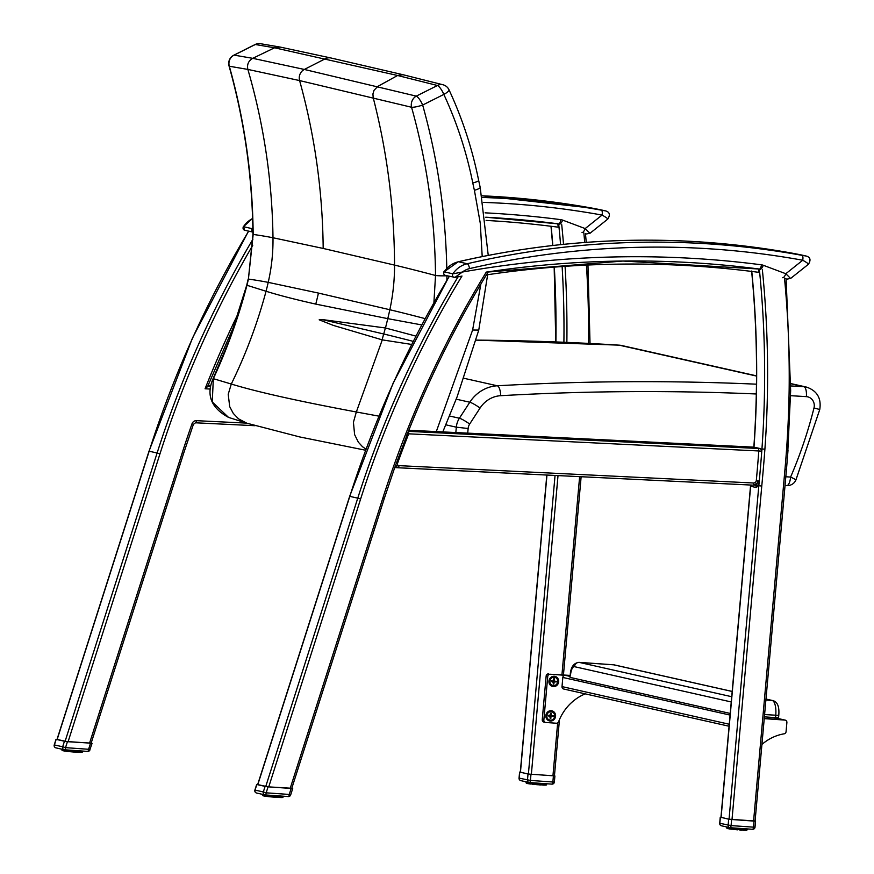 <?xml version="1.0" encoding="UTF-8"?>
<svg xmlns="http://www.w3.org/2000/svg" width="874" height="874" viewBox="0 0 874 874"><rect width="100%" height="100%" fill="white"/><g stroke="black" fill="none" stroke-linecap="round" stroke-linejoin="round"><path stroke-width="1.31" d="M486.381 274.906A1104.823 1033.494 -77.3 0 1 758.851 272.349A983.84 920.322 102.7 0 0 758.556 269.4A983.84 920.322 102.7 0 0 758.501 268.941M753.891 447.149L760.566 448.635L761.767 451.235L758.807 450.962A1628.841 1523.688 -77.3 0 1 756.294 480.776L755.529 482.481L756.676 484.983L753.443 484.589A2.305 0.808 -87.2 0 0 753.792 483.016L398.959 465.645L397.561 465.012L397.484 463.471A981.535 918.17 -77.3 0 1 408.704 433.821L758.807 450.962A2.305 0.808 -87.2 0 0 758.173 448.482L408.377 431.352M755.529 482.481L753.792 483.016M758.14 486.053L758.818 485.715L729.047 819.2L721.094 817.409L750.646 486.261L756.218 487.517L758.14 486.053L756.676 484.983L758.053 480.94L759.255 481.115A1631.146 1525.84 -77.3 0 1 758.818 485.715L761.767 486.053A1633.451 1528.003 102.7 0 0 764.892 449.236A986.145 922.485 102.7 0 0 762.663 272.786A986.145 922.485 102.7 0 0 762.368 269.815M756.294 480.776L758.053 480.94M758.348 485.605L759.255 481.115A1631.146 1525.84 -77.3 0 0 761.767 451.235M398.096 467.765L752.842 485.136A2.305 0.808 -87.2 0 0 752.885 485.146L756.676 484.983L755.715 485.835A2.305 2.163 102.7 0 0 754.961 485.245M756.218 487.517A2.305 2.163 102.7 0 0 755.715 485.835M394.851 467.098L398.61 467.219A2.305 0.808 92.8 0 1 398.052 467.765L398.052 467.765A2.305 0.808 92.8 0 1 397.998 467.765L394.851 467.098L395.223 467.59L394.851 467.098L397.561 465.012M396.37 463.023L397.484 463.471M408.311 431.516A2.305 0.808 92.8 0 1 408.704 433.821L406.923 434.607M786.108 278.806L784.502 278.118A981.48 918.115 -77.3 0 1 789.135 390.831L790.653 390.689L786.108 278.806M753.585 821.057L755.081 821.079L786.491 469.218L788.009 450.318L786.502 450.329A1009.241 944.084 -77.3 0 1 784.983 469.196L753.585 821.057L732.008 819.528L761.767 486.053M729.047 819.2L732.008 819.528M384.298 498.442L382.899 497.918L290.19 788.381L291.752 788.414L384.298 498.442L394.622 467.885L408.267 431.625C429.822 377.404 455.66 325.478 485.791 275.867L488.446 271.519M290.19 788.381L268.744 786.873L360.612 499.021A981.535 918.17 -77.3 0 1 461.985 276.02M360.612 499.021L357.761 498.158L265.729 786.534L268.744 786.873M265.729 786.534L257.764 784.743L349.786 496.421M398.959 465.645A2.305 0.808 92.8 0 1 398.61 467.219M394.731 467.579L752.885 485.146A2.305 0.808 -87.2 0 0 753.443 484.589M752.842 485.136L754.229 485.168M149.137 451.257L57.138 739.513M90.962 743.206L65.08 741.381L157.112 453.005L159.964 453.857L68.096 741.72M57.116 739.59L65.08 741.381M554.291 775.872L528.399 774.047L555.056 475.456M546.96 475.063L520.445 772.255L528.399 774.047M210.197 389.039L205.073 388.788L207.542 386.658L234.844 323.97M557.852 223.788A983.84 920.322 -77.3 0 1 557.907 224.236A983.84 920.322 -77.3 0 1 558.202 227.185A1104.823 1033.494 102.7 0 0 486.13 220.423M605.715 210.929A4.621 4.315 102.7 0 0 605.693 210.918A4.621 4.315 102.7 0 0 605.562 210.896L601.345 210.175A4.621 1.628 100.3 0 1 602.088 215.07C606.611 217.626 608.326 218.959 607.222 219.079M600.252 209.705A4.621 4.315 -77.3 0 0 600.121 209.673L592.561 208.198A4.621 1.628 100.3 0 1 592.583 208.209L599.979 209.64A4.621 4.315 -77.3 0 1 600.121 209.673L605.693 210.918C609.724 212.131 610.413 214.862 607.78 219.09L589.95 233.314L585.165 228.573L562.627 220.106A9.232 8.642 102.7 0 0 560.824 219.658A1112.897 1041.054 102.7 0 0 485.114 212.841M252.87 228.682L252.225 228.671A2.305 2.163 102.7 0 0 252.925 232.003M582.029 232.56A4.621 1.617 -69.4 0 0 585.165 228.573L602.088 215.07A929.029 869.051 -77.3 0 0 483.377 202.397M252.925 232.091L244.709 230.244A2.305 2.163 -77.3 0 1 243.464 226.694L252.608 218.38M806.363 256.082A4.621 4.315 102.7 0 0 806.341 256.082A4.621 4.315 102.7 0 0 806.21 256.049L801.993 255.339A4.621 1.628 100.3 0 1 802.736 260.233C807.259 262.79 808.974 264.123 807.871 264.243M800.901 254.858A4.621 4.315 -77.3 0 0 800.77 254.826L793.21 253.362A4.621 1.628 100.3 0 1 793.242 253.362L800.639 254.793A4.621 4.315 -77.3 0 1 800.77 254.826L806.341 256.082C810.373 257.295 811.061 260.015 808.428 264.254L790.599 278.467L785.813 273.726L763.275 265.27A9.232 8.642 102.7 0 0 761.472 264.822A1112.897 1041.054 102.7 0 0 462.379 272.043L452.874 273.824A2.305 2.163 102.7 0 0 454.939 277.397L461.898 276.173M454.939 277.397L462.379 272.043A19.851 18.573 -77.3 0 1 469.6 268.591A929.029 869.051 -77.3 0 1 802.736 260.233L785.813 273.726A4.621 1.617 -69.4 0 1 782.678 277.714M455.201 277.386L445.358 275.408A2.305 2.163 -77.3 0 1 444.112 271.858L458.205 261.763A4.621 1.486 -103 0 0 457.987 261.883M786.6 485.551A9.232 3.234 -86 0 0 786.764 485.573L786.764 485.573A9.232 3.234 -86 0 0 790.599 477.073A9.232 0.645 23.3 0 1 795.897 480.012L819.757 409.502L813.989 407.972A425.387 397.932 -77.3 0 1 790.599 477.073L785.813 476.745M378.89 416.144L356.341 411.982C298.711 401.232 257.022 391.913 231.293 384.036L213.343 378.671A9.232 0.819 -153.7 0 0 213.07 378.726C205.98 395.037 211.126 407.918 228.507 417.379L212.251 401.942L213.343 378.671C227.207 348.824 238.416 317.699 246.96 285.285L246.96 285.285A316.027 295.193 102.8 0 0 248.413 279.09L253.176 234.44C252.608 176.974 244.654 120.907 229.327 66.238A9.232 1.639 164.3 0 1 229.043 65.976C244.392 120.656 252.368 176.756 252.947 234.265A9.232 0.798 -0.5 0 0 253.176 234.44A7194.484 1619.456 -85.3 0 1 272.994 237.75C272.196 180.339 263.817 124.228 247.866 69.417L299.596 80.572L411.556 107.251C426.927 161.93 434.913 218.008 435.525 275.485L433.908 302.557M446.789 268.198C445.576 212.535 437.524 158.139 422.655 105.044A9.232 1.639 164.3 0 1 411.556 107.251A9.232 8.117 104.8 0 1 416.275 96.129A9.232 2.589 63.4 0 1 422.655 105.044L443.839 94.414A9.232 2.589 -116.6 0 0 437.448 85.499L416.275 96.129L304.338 69.45L252.75 58.329L234.123 55.128L255.306 44.508A9.232 2.589 -116.6 0 0 254.968 44.585L254.968 44.585A9.232 2.589 -116.6 0 0 254.924 44.607M478.657 180.437C472.299 148.853 462.412 118.635 449.017 89.803A9.232 2.076 155.1 0 1 443.839 94.414C456.916 122.611 466.563 152.131 472.79 182.972A9.232 1.409 -11.4 0 0 478.657 180.437A9.232 1.409 -11.4 0 0 478.657 180.415L480.197 187.44A9.232 1.519 -13.5 0 0 480.197 187.418L488.249 255.383M480.875 284.05L472.616 330.022L478.537 330.066L472.616 330.022L436.301 431.592M449.028 89.803A9.232 9.232 0 0 0 443.009 84.767A9.232 8.117 104.8 0 0 437.448 85.499L397.604 75.492L377.721 86.45L374.028 90.328L372.936 93.911L373.176 97.626C387.193 152 394.316 207.826 394.545 265.095L323.183 248.445L272.994 237.75A184.829 179.858 107.1 0 1 268.22 282.368L318.431 293.074L389.826 309.735A7149.571 3355.275 93.9 0 1 425.081 318.617M446.898 280.106L446.909 275.758A9.232 0.798 179.5 0 1 435.525 275.485A7194.484 3376.349 -86.1 0 0 394.545 265.095A184.829 162.968 -79.5 0 1 389.826 309.735A319.174 281.428 -79.5 0 1 387.783 318.649L421.705 324.92M323.183 248.445C322.615 191.122 314.76 135.164 299.596 80.572A9.232 8.642 -77.3 0 1 304.338 69.45L325.357 58.722A9.232 8.642 -77.3 0 1 330.962 57.99L280.139 47.076L274.556 47.797L255.306 44.508A9.232 9.002 -81.8 0 1 260.43 43.7A9.232 9.232 0 0 0 254.968 44.585L233.795 55.215A9.232 2.589 63.4 0 1 233.795 55.215A9.232 2.589 63.4 0 1 234.123 55.128A9.232 9.002 -81.7 0 0 229.327 66.238L247.866 69.417C246.829 64.523 248.456 60.83 252.75 58.329L274.556 47.797L397.604 75.492L403.001 74.716L443.009 84.767M280.128 47.076L260.43 43.7A9.232 9.002 -81.8 0 1 260.638 43.733M246.96 285.285L266.057 291.261C278.85 295.248 295.423 299.531 315.776 304.108L387.783 318.649L385.478 327.99A6.555 3.103 106.5 0 1 385.39 327.969L322.058 319.534L319.174 319.808L333.355 325.412L382.102 339.822A41.679 19.763 105.6 0 1 382.277 339.877L411.632 344.432M252.947 234.243A9.232 0.798 -0.5 0 0 252.947 234.265L248.413 279.09A7149.571 1609.34 94.7 0 1 268.22 282.368A319.174 310.609 107.1 0 1 266.057 291.261C257.448 323.336 245.856 354.265 231.293 384.025L228.212 394.294L229.698 406.628L233.282 413.413L238.58 418.886L246.807 423.202L228.496 417.379M382.277 339.877L356.341 411.982L353.424 422.284L354.615 434.618L358.351 442.189L362.481 446.701L365.977 449.127M415.871 336.097L385.478 327.99M246.741 285.175L229.228 340.401L213.081 378.715A9.232 0.819 -153.7 0 0 213.059 378.737M413.183 341.363A7124.935 3343.706 -86.1 0 0 383.708 333.988L322.058 319.534M570.023 677.339L570.219 675.045L570.023 677.339M730.227 713.435L570.307 677.448M765.974 699.08L772.212 700.489A13.853 4.851 94 0 1 775.751 715.347L775.555 717.641L778.559 717.696L778.767 715.391C779.51 706.749 777.521 701.811 772.813 700.577L765.974 699.036M775.555 717.641L764.389 716.855M552.958 682.507L554.28 681.48A1.409 1.322 -77.3 0 0 554.302 681.207L556.334 681.283L554.138 681.196L553.176 680.005M552.969 682.66L553.876 684.124L554.018 682.714A0.929 0.863 102.7 0 1 554.946 681.862L556.279 681.939L554.28 681.48M555.012 681.174A0.929 0.863 102.7 0 1 554.236 680.201L554.356 678.792L553.22 679.863M551.92 681.032L551.669 681.021A1.409 1.322 -77.3 0 0 551.647 681.294L552.903 681.786A0.929 0.863 102.7 0 0 552.597 681.698M554.356 678.792A2.698 2.524 102.7 0 0 553.734 678.748L553.592 680.158A0.929 0.863 102.7 0 1 552.652 681.01L551.669 681.021M553.876 684.124A2.698 2.524 102.7 0 1 553.253 684.08L553.373 682.67A0.929 0.863 102.7 0 0 552.903 681.786M552.783 685.489A4.173 3.9 -77.3 0 1 549.79 680.529A4.173 3.9 -77.3 0 1 554.619 677.339M553.439 685.587A4.173 3.9 -77.3 0 1 549.997 680.584A4.173 3.9 -77.3 0 1 557.667 682.004A4.173 3.9 -77.3 0 1 553.439 685.587M548.85 715.478L548.599 715.478A1.409 1.322 -77.3 0 0 548.577 715.74L549.822 716.232A0.929 0.863 102.7 0 0 549.517 716.156M550.15 714.309L551.276 713.25A2.698 2.524 102.7 0 0 550.653 713.206L550.522 714.615A0.929 0.863 102.7 0 1 549.582 715.467L548.599 715.478M549.899 717.117L550.806 718.57L550.937 717.172L550.303 717.041M549.877 716.953L551.199 715.926A1.409 1.322 -77.3 0 0 551.232 715.664L553.264 715.74L551.057 715.653L550.107 714.451M550.937 717.172A0.929 0.863 102.7 0 1 551.876 716.319L553.198 716.396L551.199 715.926M550.806 718.57A2.698 2.524 102.7 0 1 550.183 718.526L550.292 717.117A0.929 0.863 102.7 0 0 549.822 716.232M551.276 713.25L551.166 714.659A0.929 0.863 102.7 0 0 551.942 715.631M549.713 719.936A4.173 3.9 -77.3 0 1 550.893 711.687A4.173 3.9 -77.3 0 1 551.538 711.797M551.101 711.742A4.173 3.9 -77.3 0 1 554.542 716.746A4.173 3.9 -77.3 0 1 546.862 715.325A4.173 3.9 -77.3 0 1 551.101 711.742M720.952 817.256L728.665 819.189L728.118 825.253A2.305 2.163 102.7 0 0 730.074 827.711A2.305 0.808 -86 0 0 730.118 827.711A2.305 0.808 -86 0 0 731.079 825.591L719.848 823.308M721.793 825.843A2.305 2.163 -77.3 0 1 719.837 823.395L720.384 817.332M728.665 819.189L755.092 821.003M754.874 827.143L753.508 827.165A2.305 0.808 94 0 1 752.558 829.295A2.305 0.808 94 0 1 752.514 829.284L730.161 827.711M726.687 827.984L726.775 826.99L726.84 828.006M726.971 827.033L727.19 828.497L727.179 827.077M727.714 828.639L727.157 828.191L727.791 828.65L727.856 827.23M727.605 827.175L727.791 828.65L727.081 828.137M728.02 828.366L728.752 828.825L728.118 827.285L727.987 828.355L728.796 828.836L728.654 827.405M729.364 827.569L729.561 828.945L730.161 829.033L730.358 827.733M730.063 827.711L730.161 829.033L730.959 829.12M731.8 827.831L731.822 829.24L730.762 828.76L731.822 829.24L732.106 827.853M732.674 827.896L732.576 828.978L733.701 829.459L734.062 827.995M733.767 827.973L733.701 829.459L732.893 829.371L735.733 829.666L736.159 828.137M734.673 828.039L734.892 829.579L734.892 828.049M736.793 828.181L736.684 829.393L737.82 829.852L738.29 828.29M738.049 828.268L737.82 829.852L736.957 829.776L737.044 828.202M738.923 828.334L738.814 829.568L739.874 830.016L740.365 828.432M740.966 828.476L741.021 830.092L742.201 829.808L741.021 830.092L741.261 828.497M742.168 828.563L741.797 830.147L739.874 830.016M743.829 829.907L742.736 829.841L743.916 829.896L743.938 828.683M743.512 830.234L742.856 830.202L743.151 828.628M744.768 828.749L744.397 830.278L745.325 829.95L745.402 828.792L745.304 829.961M746.538 828.869L745.686 830.3M745.129 830.267L746.046 828.836M746.942 828.902L746.593 830.267M747.226 829.808L747.401 828.934M257.655 784.59L268.078 786.84L291.796 788.272M268.078 786.84L266.166 792.816L263.325 791.953A2.305 2.163 102.7 0 0 265.172 794.936A2.305 0.808 -86 0 0 265.204 794.936L265.204 794.936A2.305 0.808 -86 0 0 266.166 792.816L289.239 794.444A2.305 0.808 94 0 1 288.289 796.564A2.305 0.808 94 0 1 288.245 796.553L265.248 794.936M256.89 793.068A2.305 2.163 -77.3 0 1 256.585 793.024L256.585 793.024A2.305 2.163 -77.3 0 1 255.044 790.085L256.3 790.588M262.834 794.433L263.063 795.777L263.041 794.477M263.587 795.908L263.03 795.46L263.664 795.93L263.719 794.63M263.467 794.575L264.024 795.963M264.625 796.105L263.631 795.569M264.516 794.805L265.27 796.17M265.936 794.99L266.035 796.312L265.106 795.821L266.035 796.312L266.231 795.012M266.974 796.433L267.695 796.52L267.979 795.132M267.673 795.111L267.695 796.52L268.668 796.618M268.547 795.176L268.449 796.247L269.574 796.727L269.935 795.274M269.651 795.253L269.574 796.727L268.777 796.651L271.606 796.935L272.033 795.416M270.547 795.318L270.765 796.859L270.765 795.329M272.666 795.46L272.557 796.662L273.693 797.121L274.163 795.569M271.606 796.935L272.83 797.055L272.917 795.482M273.923 795.548L273.693 797.121L272.841 797.055L274.895 797.219L273.759 797.121M274.797 795.613L274.917 797.23L276.129 796.957L276.239 795.711M276.839 795.755L276.894 797.372L278.074 797.088L276.894 797.372L277.134 795.777M278.041 795.843L277.67 797.416L275.747 797.285M278.719 795.886L278.708 797.481L279.789 797.175L278.074 797.088L278.183 795.853L277.681 797.416M277.801 797.416L278.719 797.481L279.024 795.908M279.407 797.514L279.909 795.974L279.789 797.175L278.73 797.481M280.346 796.006L280.27 797.547L281.199 797.219L279.8 797.164M281.657 796.094L281.821 797.241L280.281 797.547L280.641 796.028M281.92 796.116L281.494 797.569L282.389 796.148L282.291 797.241M282.815 796.181L282.466 797.547M283.1 797.088L283.274 796.214M520.303 772.103L528.016 774.036L527.47 780.1A2.305 2.163 102.7 0 0 529.426 782.547A2.305 0.808 -86 0 0 529.469 782.558A2.305 0.808 -86 0 0 530.42 780.427L519.2 778.155M521.144 780.69A2.305 2.163 -77.3 0 1 519.189 778.231L519.735 772.168M528.016 774.036L554.444 775.85M554.225 781.99L552.86 782.011A2.305 0.808 94 0 1 551.909 784.131A2.305 0.808 94 0 1 551.865 784.131L529.513 782.558M526.192 782.853L526.53 781.924M526.039 782.82L526.126 781.826L526.53 783.344L526.323 781.869M526.509 783.028L526.607 781.935L527.142 783.497L527.208 782.077M526.956 782.011L527.503 783.53M527.47 782.132L527.656 783.596L528.005 782.252M528.715 782.416L528.912 783.792L529.71 782.569M529.415 782.547L529.502 783.88L528.879 783.792L528.278 782.317M531.152 782.678L531.163 784.087L530.114 783.596L531.163 784.087L531.458 782.7M532.015 782.733L531.927 783.814L533.053 784.306L533.413 782.831M533.118 782.809L533.053 784.306L532.244 784.207L535.085 784.502L535.511 782.984M534.025 782.875L534.243 784.426L534.243 782.896M536.144 783.028L536.035 784.229L537.171 784.688L537.641 783.126M537.401 783.115L537.171 784.688L536.308 784.623L536.396 783.038M538.275 783.18L538.384 784.797L539.608 784.524L539.717 783.279M540.318 783.322L540.372 784.939L541.552 784.655L541.519 783.399M539.225 784.863L540.351 784.939L540.613 783.344M542.197 783.454L542.186 785.049L543.257 784.743L541.552 784.655L541.662 783.41L541.552 784.655L540.383 784.939L541.148 784.983M543.825 783.563L543.737 785.114L543.377 783.53L543.257 784.743L542.197 785.049L542.492 783.475M545.125 783.661L545.3 784.808L543.759 785.114L544.677 784.786L544.753 783.628L544.655 784.797M543.016 785.06L544.01 784.786L544.12 783.585M545.769 784.808L545.868 783.716L545.037 785.136M544.469 785.103L545.398 783.683M546.294 783.738L545.944 785.114M545.573 785.103L546.567 783.76L546.326 785.016M546.272 785.06L546.753 783.77M57.007 739.437L67.429 741.687L91.147 743.119M67.429 741.687L65.517 747.652L62.677 746.789A2.305 2.163 102.7 0 0 64.512 749.772A2.305 0.808 -86 0 0 64.556 749.783L64.556 749.783A2.305 0.808 -86 0 0 65.517 747.652L88.591 749.28A2.305 0.808 94 0 1 87.64 751.411A2.305 0.808 94 0 1 87.597 751.4A2.305 2.305 0 0 0 90 749.805L88.591 749.28L90.503 743.315M56.242 747.915A2.305 2.163 -77.3 0 1 55.936 747.86L55.936 747.86A2.305 2.163 -77.3 0 1 54.396 744.932L55.641 745.435M61.912 750.1L61.988 749.226L62.065 750.121M62.83 750.668L61.956 750.165L62.032 749.236L62.415 750.613L62.393 749.313M62.185 749.269L62.524 750.624M62.939 750.755L62.382 750.307L63.015 750.766L63.07 749.466M62.819 749.411L63.376 750.81M63.977 750.941L63.299 749.521L63.245 750.482M63.868 749.652L64.61 751.017M55.991 739.437L54.243 744.91A2.305 2.305 0 0 0 55.936 747.86L64.217 749.728A2.305 2.305 0 0 0 64.556 749.783L64.457 750.668L65.386 751.148L65.583 749.848M65.288 749.826L65.386 751.148L64.763 751.061M67.025 749.958L67.036 751.367L65.987 750.875L67.036 751.367L67.331 749.979M67.888 750.012L67.801 751.094L68.926 751.574L69.286 750.111M68.991 750.089L68.926 751.574L68.117 751.487L70.958 751.782L71.384 750.263M69.898 750.154L69.8 751.301L70.958 751.782L69.8 751.301L70.117 750.176M72.018 750.307L71.908 751.509L73.045 751.968L73.514 750.405M73.274 750.395L73.045 751.968L72.181 751.891L72.269 750.318M74.148 750.46L74.039 751.695L75.098 752.132L75.59 750.558M76.191 750.602L76.246 752.208L77.425 751.924L76.257 752.219L77.283 751.935L77.393 750.679M76.257 752.219L76.486 750.624M78.365 750.755L78.059 752.317L79.13 752.022L79.163 750.81M79.698 750.842L79.621 752.394L80.55 752.066L79.053 752.022M78.889 752.339L79.632 752.394L79.993 750.864M80.528 752.077L80.626 750.908L80.55 752.066L79.654 752.394M80.998 750.941L80.845 752.416L81.643 752.088L80.583 752.044M80.353 752.383L81.271 750.963M82.167 751.017L81.817 752.383M81.446 752.383L82.44 751.039L82.2 752.296M82.44 751.935L82.626 751.05M773.392 717.488L783.344 719.728L764.247 718.384L783.344 719.728A2.305 2.163 -77.3 0 1 783.934 719.859M547.747 676.389L543.846 720.023L542.251 719.673L546.152 676.028L547.747 676.389A2.305 2.163 -77.3 0 1 550.107 674.236L565.194 675.307A2.305 2.163 102.7 0 0 562.823 677.448L562.015 686.603A2.305 2.163 102.7 0 0 563.664 689.007L729.08 726.239M542.251 719.673A2.305 2.163 102.7 0 0 543.901 722.077L545.496 722.437A2.305 2.163 -77.3 0 0 545.802 722.481L556.377 723.224A2.305 2.163 -77.3 0 0 558.595 721.738A48.212 45.098 -77.3 0 1 585.241 693.869M545.496 722.437A2.305 2.163 -77.3 0 1 543.846 720.023M558.661 681.775A5.2 4.862 -77.3 0 1 550.981 685.74A5.2 4.862 -77.3 0 1 551.778 676.793A5.2 4.862 -77.3 0 1 558.661 681.775M555.58 716.232A5.2 4.862 -77.3 0 1 547.9 720.198A5.2 4.862 -77.3 0 1 548.697 711.239A5.2 4.862 -77.3 0 1 555.58 716.232M550.107 674.236L570.187 675.416M548.511 673.887A2.305 2.163 102.7 0 0 546.152 676.028M761.92 744.451A48.212 45.098 102.7 0 1 784.186 733.81A2.305 2.163 102.7 0 0 786.065 731.691L786.884 722.536A2.305 2.163 102.7 0 0 784.928 720.089L783.344 719.728A2.305 2.163 -77.3 0 1 783.639 719.772L773.545 717.499M764.226 718.625L784.928 720.089M760.566 448.635L758.173 448.482M753.934 447.149L408.813 430.248L753.978 447.149A983.84 920.322 102.7 0 0 751.782 271.443M784.983 469.196L786.491 469.218M787.867 450.263L790.653 390.689M789.135 390.831A1009.241 944.084 -77.3 0 1 786.502 450.329M486.326 272.033A986.145 922.485 102.7 0 0 484.611 274.851A986.145 922.485 102.7 0 0 406.913 430.958A986.145 922.485 102.7 0 0 393.245 467.295A986.145 922.485 102.7 0 0 382.899 497.918M458.031 276.872A983.84 920.322 102.7 0 0 357.761 498.158L349.797 496.366A983.84 920.322 -77.3 0 1 449.334 276.304M750.427 485.026A2.305 2.163 102.7 0 1 750.646 486.261L750.318 485.015M486.272 272.131A1108.287 1036.739 -77.3 0 1 759.233 269.028A4.621 1.628 -82.6 0 0 759.288 269.039L759.604 269.094A4.621 4.315 -77.3 0 0 759.32 269.039A983.84 920.322 -77.3 0 1 759.714 272.906A983.84 920.322 -77.3 0 1 761.942 448.941L764.892 449.236M761.833 451.05L761.942 448.941M210.721 385.5L208.056 385.368L210.721 385.5M207.619 386.472L210.503 386.614M248.686 231.14A983.84 920.322 102.7 0 0 149.148 451.213L157.112 453.005A983.84 920.322 -77.3 0 1 252.936 239.159M252.739 245.31A981.535 918.17 102.7 0 0 159.964 453.857M195.437 422.798A2.305 0.808 -87.2 0 0 195.492 422.798A2.305 0.808 -87.2 0 0 196.399 420.667L246.588 423.125M91.104 743.261L183.649 453.289L182.251 452.765A986.145 922.485 -77.3 0 1 192.018 423.759A4.621 4.315 -77.3 0 1 196.399 420.667M192.018 423.759L193.405 424.349L195.492 422.798L255.066 425.714L195.536 422.798M558.016 475.598L531.359 774.375M89.541 743.228L182.251 452.765M551.133 226.279A983.84 920.322 -77.3 0 1 552.827 245.474M554.302 267.116A983.84 920.322 -77.3 0 1 555.919 341.942M563.905 342.258A983.84 920.322 102.7 0 0 562.124 266.526M560.584 244.633A983.84 920.322 102.7 0 0 559.065 227.753A983.84 920.322 102.7 0 0 558.683 223.886M561.72 224.662A986.145 922.485 -77.3 0 1 562.015 227.622A986.145 922.485 -77.3 0 1 563.522 244.327M565.074 266.319A986.145 922.485 -77.3 0 1 566.865 342.4M205.073 388.788A986.145 922.485 -77.3 0 1 238.427 313.045M588.519 343.395A981.48 918.115 102.7 0 0 586.432 265.095M584.717 242.469A981.48 918.115 102.7 0 0 583.854 232.965M552.936 775.894L557.667 722.896M561.949 674.826L579.637 476.658M601.345 210.175A933.651 873.377 102.7 0 0 482.415 197.448M252.859 227.764A24.472 22.888 102.7 0 0 252.225 228.671L243.464 226.694A24.472 22.888 -77.3 0 1 252.608 218.5M485.726 217.211A1108.287 1036.739 -77.3 0 1 558.584 223.875A4.621 1.628 -82.6 0 0 558.639 223.886A4.621 1.628 -82.6 0 0 560.824 219.658M485.726 217.222L558.639 223.886A4.621 4.315 -77.3 0 1 559.48 224.094A4.621 1.617 -69.4 0 0 562.627 220.106M599.979 209.64L605.562 210.896M482.077 195.809A933.651 873.377 -77.3 0 1 592.583 208.209M801.993 255.339A933.651 873.377 102.7 0 0 467.197 263.74A4.621 1.486 77 0 1 469.6 268.591M467.197 263.74A24.472 22.888 102.7 0 0 452.874 273.824L444.112 271.858A24.472 22.888 -77.3 0 1 458.435 261.763L467.197 263.74M455.551 277.276A1108.287 1036.739 -77.3 0 1 461.92 276.129M486.239 272.175L622.922 261.042L759.288 269.039A4.621 1.628 -82.6 0 0 761.472 264.822M759.604 269.094A4.621 4.315 -77.3 0 1 760.129 269.258A4.621 1.617 -69.4 0 0 763.275 265.27M790.599 278.467L786.152 279.265A4.621 4.315 102.7 0 0 786.458 279.33L786.458 279.33A4.621 4.315 102.7 0 0 786.513 279.341M800.639 254.793L806.21 256.049M793.21 253.362C681.644 233.314 569.968 236.111 458.205 261.763A4.621 1.486 -103 0 1 458.435 261.763A933.651 873.377 -77.3 0 1 793.242 253.362M756.534 376.06L619.218 345.164A9.232 3.234 -86.4 0 0 619.043 345.143L476.079 340.128A2903.144 2715.726 -77.3 0 1 619.218 345.164A18.474 17.283 -77.3 0 1 621.753 345.525L619.043 345.143M756.469 384.189A2903.144 2715.726 102.7 0 0 497.295 385.784A36.937 34.556 102.7 0 0 469.808 402.226L459.396 418.231L449.695 416.046M445.959 424.851L456.315 427.178A18.474 17.283 102.7 0 1 459.396 418.231A9.232 1.202 33 0 1 469.677 424.032L480.077 408.027A9.232 1.202 33 0 0 469.808 402.226L456.261 399.178M467.721 433.133L468.136 428.511L456.315 427.178L455.835 432.554M819.757 409.502C821.505 398.216 817.081 390.744 806.484 387.095A18.474 17.283 102.7 0 0 803.949 386.734A9.232 3.234 93.6 0 1 806.374 396.643A9.232 8.642 -77.3 0 1 813.989 407.972M463.395 378.158L497.295 385.784A9.232 3.157 86.8 0 1 500.693 395.693A2893.912 2707.095 -77.3 0 1 756.447 393.988M790.555 395.693A2893.912 2707.095 -77.3 0 1 806.374 396.643M790.719 383.762L803.949 386.734A2903.144 2715.726 102.7 0 0 790.697 385.937M480.077 408.027A27.706 25.914 -77.3 0 1 500.693 395.693M468.136 428.511A9.232 8.642 -77.3 0 1 469.677 424.032M472.79 182.972A193.886 181.366 102.7 0 0 474.407 190.314A9.232 1.519 -13.5 0 0 480.208 187.44M474.407 190.314L480.263 223.143L482.208 256.574M318.431 293.074A318.988 298.395 -77.3 0 1 315.776 304.108M403.001 74.716L330.962 57.99A9.232 8.642 -77.3 0 1 331.159 58.034M385.39 327.969A319.174 281.428 -79.5 0 1 383.708 333.988A184.818 162.957 100.5 0 0 382.102 339.822M570.504 675.154A9.232 3.234 94 0 1 574.513 666.687A4.621 4.315 -77.3 0 1 579.233 662.394A13.853 4.851 -86 0 0 578.981 662.35C573.584 663.049 570.667 667.277 570.219 675.045M731.713 696.709L579.233 662.394L613.756 664.83A4.621 4.315 -77.3 0 1 614.367 664.917L613.504 664.786A13.853 4.851 94 0 1 613.756 664.83L732.183 691.476M574.513 666.687L731.243 701.953M613.242 664.786A13.853 4.851 94 0 1 613.504 664.786L578.981 662.35M765.886 700.041L772.212 700.489A4.621 4.315 -77.3 0 1 772.813 700.577M764.597 714.561L778.767 715.391M556.192 681.272A2.578 2.414 -77.3 0 1 556.137 681.928M556.279 681.939A2.698 2.524 102.7 0 0 556.334 681.283M553.723 678.869A2.578 2.414 -77.3 0 1 554.313 678.912M551.363 681.589A2.578 2.414 -77.3 0 1 551.418 680.933M551.33 680.933A2.698 2.524 102.7 0 0 551.276 681.589M553.854 683.992A2.578 2.414 -77.3 0 1 553.264 683.96M552.652 681.01L551.778 681.032M554.236 680.201L553.603 680.081M554.946 681.862L554.116 681.458M554.018 682.714L553.373 682.583M548.282 716.046A2.578 2.414 -77.3 0 1 548.348 715.391M548.26 715.38A2.698 2.524 102.7 0 0 548.195 716.046M550.784 718.45A2.578 2.414 -77.3 0 1 550.194 718.406M553.122 715.73A2.578 2.414 -77.3 0 1 553.067 716.374M553.198 716.396A2.698 2.524 102.7 0 0 553.264 715.74M550.642 713.315A2.578 2.414 -77.3 0 1 551.232 713.359M551.876 716.319L551.035 715.904M549.582 715.467L548.708 715.489M551.166 714.659L550.522 714.539M754.054 821.101L753.508 827.165L731.079 825.591L731.614 819.528M747.128 829.918L747.215 828.913L746.221 830.256M743.588 830.224L744.943 830.289M744.386 830.267L743.665 830.224M737.864 829.852L735.755 829.666M736.913 829.765L735.777 829.666M731.822 829.251L731.101 829.153M727.255 827.099L727.157 828.191L727.244 827.088M730.959 827.776L730.872 828.781M732.827 827.907L732.74 829M735.777 829.317L735.886 828.115M740.07 829.677L740.18 828.421M739.196 828.355L739.087 829.601M746.374 829.95L746.516 828.869M729.277 828.563L728.927 827.47M730.762 828.76L730.85 827.765L730.271 828.694M742.845 828.607L742.736 829.841L742.31 828.574L741.808 830.147M744.036 828.694L743.927 829.907L744.014 828.694M744.473 828.727L743.927 829.885M745.784 828.814L745.358 829.929M746.702 828.88L746.44 829.929M740.857 829.721L740.256 829.688M738.814 829.568L738.18 829.524M736.684 829.393L736.05 829.328M734.575 829.186L733.963 829.12M732.576 828.978L732.008 828.913M265.062 786.513L263.325 791.953L255.044 790.085L256.781 784.644M290.496 794.947L289.239 794.444L291.151 788.468M283.001 797.197L283.089 796.192L282.094 797.536M270.678 796.837L269.607 796.738M266.832 796.389L265.434 796.225M262.561 795.253L262.637 794.39L262.877 795.657M263.019 795.46L263.107 794.488L263.314 795.853L264.232 795.995M263.981 794.684L263.915 795.624M256.639 784.59L254.891 790.063A2.305 2.305 0 0 0 256.585 793.024L264.866 794.881A2.305 2.305 0 0 0 265.204 794.936L265.15 795.843M266.832 795.056L266.745 796.05M268.7 795.187L268.613 796.28M271.65 796.585L271.759 795.395M275.944 796.957L276.053 795.701M275.07 795.635L274.96 796.88M279.702 797.186L279.811 795.963M281.177 797.23L281.275 796.072M265.084 795.799L264.789 794.87M292.714 788.501L290.649 794.969A2.305 2.305 0 0 1 288.289 796.564L265.204 794.936L265.106 795.821L265.161 794.936M266.723 795.045L266.636 796.028L266.723 795.045M281.199 797.219L281.297 796.072L280.838 797.569M282.575 796.159L282.313 797.197M276.73 797.001L276.129 796.957M274.687 796.848L274.054 796.793M272.557 796.662L271.923 796.607M270.448 796.465L269.837 796.4M268.449 796.247L267.881 796.181M553.406 775.948L552.86 782.011L530.42 780.427L530.966 774.364M538.351 784.786L536.254 784.612M531.173 784.087L530.452 784M530.31 783.956L528.912 783.792M528.737 783.738L528.125 783.672M530.31 782.612L530.223 783.617M532.179 782.743L532.08 783.847M535.128 784.153L535.238 782.962M539.411 784.524L539.531 783.268M538.548 783.191L538.439 784.448M543.18 784.754L543.289 783.53M546.567 784.655L546.807 783.781L545.911 785.049M527.372 783.202L527.426 782.121M528.628 783.41L528.672 782.405L528.562 783.388M530.114 783.607L530.201 782.601L529.622 783.53M546.053 783.727L545.791 784.765M540.208 784.568L539.608 784.524M538.155 784.415L537.532 784.36M536.035 784.229L535.401 784.175M533.927 784.033L533.315 783.967M531.927 783.814L531.359 783.749M64.6 749.783L87.597 751.4L64.556 749.783M64.414 741.349L62.677 746.789L54.396 744.932L56.133 739.491M89.847 749.783L92.065 743.348M78.048 752.317L78.736 752.35M76.224 752.208L75.098 752.132M74.268 752.066L70.98 751.782M72.127 751.88L71.002 751.782M68.019 751.465L67.058 751.367M66.326 751.279L68.041 751.465M64.785 751.072L65.353 751.148M62.469 749.335L62.382 750.307M66.184 749.892L66.096 750.897M68.052 750.023L67.954 751.116M71.002 751.432L71.111 750.242M75.295 751.793L75.404 750.548M74.421 750.471L74.312 751.716M80.878 752.416L81.741 750.995M64.501 750.679L64.141 749.717M64.436 750.668L64.512 749.772L64.752 751.061L64.02 750.952M65.987 750.875L66.074 749.881L65.495 750.81M78.07 750.733L77.961 751.957L77.535 750.69L77.032 752.263M79.13 752.022L79.239 750.81L79.152 752.022L78.07 752.328M81.927 751.006L81.664 752.044M76.082 751.848L75.481 751.804M74.039 751.695L73.405 751.64M71.908 751.509L71.275 751.454M69.8 751.301L69.188 751.247M67.801 751.094L67.232 751.028M62.458 749.335L62.305 750.253M570.099 676.41L565.194 675.307M562.823 677.448L730.074 715.085M729.255 724.24L562.015 686.603M257.622 784.688L349.655 496.345L393.103 383.238L449.192 276.271M720.952 817.354L750.504 486.206M751.607 271.038C757.332 329.553 758.075 388.285 753.825 447.237M248.544 231.107L192.455 338.074L149.006 451.192L56.974 739.535M183.649 453.289L193.405 424.349M555.777 341.931L554.171 267.127M552.696 245.485L551.002 226.268M546.818 475.052L520.303 772.201M590.026 343.471L587.962 265.019M586.246 242.36L585.46 233.642M554.433 775.926L559.458 719.597M563.446 674.936L581.134 476.734M589.95 233.303L585.504 234.112M592.561 208.198L482.077 195.798M244.709 230.244L243.322 226.453M445.172 275.354L443.664 273.955L443.97 271.606M785.038 485.452L786.764 485.573A9.232 9.232 0 0 0 795.897 480.012M806.484 387.095L790.719 383.555M756.534 375.853L621.753 345.525M487.648 274.709L478.744 330.186L457.146 396.73L442.812 431.909M248.183 279.035L246.741 285.164M233.784 55.215A9.232 9.232 0 0 0 229.043 65.965M365.561 450.23L299.749 436.945L246.719 423.169M732.183 691.432L614.367 664.917M552.729 681.01L551.855 681.032M549.659 715.467L548.774 715.489M755.562 821.134L755.016 827.197A2.305 2.305 0 0 1 752.558 829.295L730.118 827.711A2.305 2.305 0 0 1 729.768 827.656L721.487 825.799A2.305 2.305 0 0 1 719.695 823.341L720.242 817.277M730.14 829.033L731.025 829.131M745.456 828.792L745.358 829.95L744.408 830.278M745.631 830.3L744.976 830.256M741.01 830.092L739.95 830.016M734.826 829.568L733.723 829.459M263.948 794.674L263.861 795.624M267.684 796.52L268.689 796.629M276.883 797.372L275.823 797.285M281.504 797.569L280.849 797.536M278.708 797.481L277.757 797.416M272.808 797.044L271.628 796.935M266.898 796.411L266.035 796.312M265.379 796.192L264.669 796.105M554.903 775.97L554.367 782.033A2.305 2.305 0 0 1 551.909 784.131L529.469 782.558A2.305 2.305 0 0 1 529.12 782.503L520.838 780.635A2.305 2.305 0 0 1 519.047 778.188L519.593 772.113M527.098 783.486L527.71 783.563M539.302 784.852L540.383 784.939M544.71 784.797L544.808 783.639M544.972 785.136L544.316 785.103M543.737 785.114L542.94 785.06M538.373 784.786L537.215 784.699M534.178 784.415L533.064 784.306M530.365 783.978L529.513 783.88M528.857 783.76L528.147 783.672M62.371 750.296L63.584 750.842M80.681 750.919L80.19 752.405L80.845 752.416M81.664 752.077L81.763 750.995M79.61 752.394L78.813 752.339M76.235 752.208L75.175 752.132M74.246 752.066L73.088 751.968M70.051 751.684L68.937 751.574M783.639 719.772L785.234 720.132"/></g></svg>
